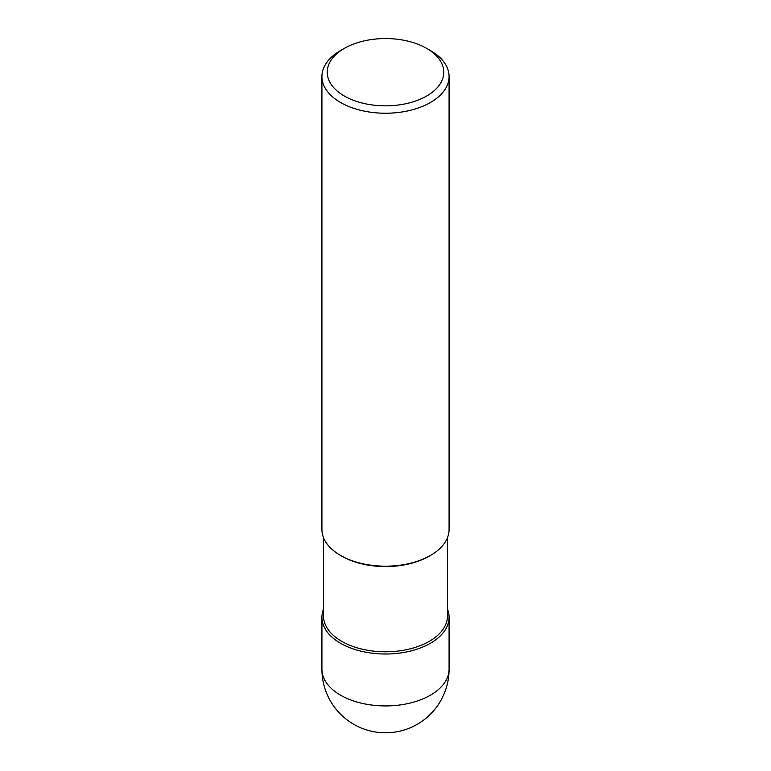 <?xml version="1.0" encoding="UTF-8"?>
<svg xmlns="http://www.w3.org/2000/svg" width="771" height="771" viewBox="0 0 771 771"><rect width="100%" height="100%" fill="white"/><g stroke="black" fill="none" stroke-linecap="round" stroke-linejoin="round"><path stroke-width="1.16" d="M430.459 643.255A63.579 36.709 180 0 1 361.165 651.216A63.579 36.709 180 0 1 321.921 617.301A63.579 36.709 180 0 1 323.512 609.148A63.579 36.709 0 0 0 354.756 649.433A63.579 36.709 0 0 0 430.459 643.255A63.579 36.709 0 0 0 447.488 609.148A63.579 36.709 180 0 1 449.079 617.301A63.579 36.709 180 0 1 430.459 643.255M323.512 537.638L323.512 616A61.988 35.794 0 0 0 361.772 649.066A61.988 35.794 0 0 0 429.331 641.308A61.988 35.794 0 0 0 447.488 616L447.488 537.638M429.331 556.084L429.331 556.084A61.988 35.794 180 0 1 341.669 556.084L340.541 555.438A63.579 36.709 0 0 0 430.459 555.438L429.331 556.084L430.459 555.438A63.579 36.709 0 0 0 449.079 529.484L449.079 76.522A63.579 36.709 180 0 1 430.459 102.485A63.579 36.709 180 0 1 361.165 110.436A63.579 36.709 180 0 1 321.921 76.522A63.579 36.709 180 0 1 340.541 50.568L344.29 48.409A58.288 33.654 180 0 1 426.71 48.409A58.288 33.654 180 0 1 426.71 95.989A58.288 33.654 180 0 1 344.29 95.989A58.288 33.654 180 0 1 344.29 48.409L340.541 50.568M321.921 76.522L321.921 529.484A63.579 36.709 0 0 0 340.541 555.438M426.71 48.409L430.459 50.568A63.579 36.709 180 0 1 449.079 76.522M321.921 617.301L321.921 669.218A63.579 36.709 0 0 0 361.165 703.133A63.579 36.709 0 0 0 430.459 695.172A63.579 36.709 0 0 0 449.079 669.218L449.079 617.301M321.921 669.218A63.579 63.579 0 0 0 417.294 724.277A63.579 63.579 0 0 0 449.079 669.218"/></g></svg>
